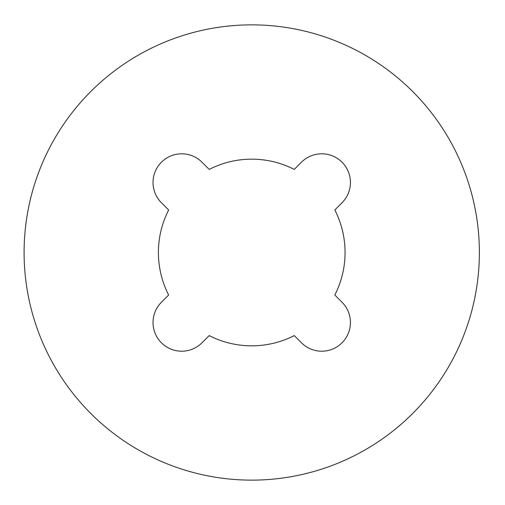 <?xml version="1.0" encoding="UTF-8"?>
<svg xmlns="http://www.w3.org/2000/svg" width="505" height="505" viewBox="0 0 505 505"><rect width="100%" height="100%" fill="white"/><g stroke="black" fill="none" stroke-linecap="round" stroke-linejoin="round"><path stroke-width="0.76" d="M479.365 252.5A227.635 227.635 0 0 0 137.915 55.361A227.635 227.635 0 0 0 137.915 449.639A227.635 227.635 0 0 0 479.365 252.5M161.43 302.236A28.684 28.684 0 0 0 161.43 342.8A28.684 28.684 0 0 0 201.994 342.8L209.209 335.585A93.33 93.33 0 0 0 294.251 335.585L301.466 342.8A28.684 28.684 0 0 0 342.03 342.8A28.684 28.684 0 0 0 342.03 302.236L334.815 295.021A93.33 93.33 0 0 0 334.815 209.979L342.03 202.764A28.684 28.684 0 0 0 342.03 162.2A28.684 28.684 0 0 0 301.466 162.2L294.251 169.415A93.33 93.33 0 0 0 209.209 169.415L201.994 162.2A28.684 28.684 0 0 0 161.43 162.2A28.684 28.684 0 0 0 161.43 202.764L168.651 209.979A93.33 93.33 0 0 0 168.651 295.021L161.43 302.236"/></g></svg>
